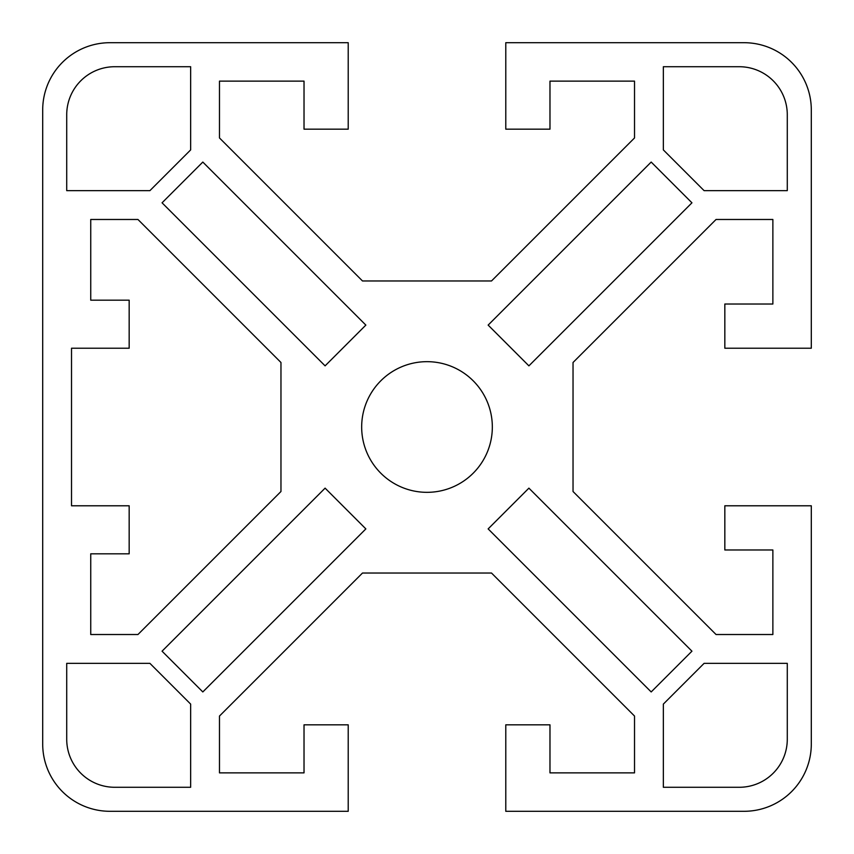 <?xml version="1.0" encoding="UTF-8"?>
<svg xmlns="http://www.w3.org/2000/svg" width="854" height="854" viewBox="0 0 854 854"><rect width="100%" height="100%" fill="white"/><g stroke="black" fill="none" stroke-linecap="round" stroke-linejoin="round"><path stroke-width="1.28" d="M361.669 427A65.331 65.331 0 0 1 427 361.669A65.331 65.331 0 0 1 492.331 427A65.331 65.331 0 0 1 427 492.331A65.331 65.331 0 0 1 361.669 427M744.047 42.7A67.252 67.252 0 0 1 811.3 109.952L811.3 348.218L724.832 348.218L724.832 304.024L772.87 304.024L772.87 219.478L716.047 219.478L573.034 362.491L573.034 491.509L716.047 634.522L772.87 634.522L772.87 549.976L724.832 549.976L724.832 505.781L811.3 505.781L811.3 744.047A67.252 67.252 0 0 1 744.047 811.3L505.781 811.3L505.781 724.832L549.976 724.832L549.976 772.87L634.522 772.87L634.522 716.047L491.509 573.034L362.491 573.034L219.478 716.047L219.478 772.87L304.024 772.87L304.024 724.832L348.218 724.832L348.218 811.3L109.952 811.3A67.252 67.252 0 0 1 42.7 744.047L42.7 109.952A67.252 67.252 0 0 1 109.952 42.7L348.218 42.7L348.218 129.167L304.024 129.167L304.024 81.13L219.478 81.13L219.478 137.953L362.491 280.966L491.509 280.966L634.522 137.953L634.522 81.13L549.976 81.13L549.976 129.167L505.781 129.167L505.781 42.7L744.047 42.7M66.719 739.244L66.719 663.344L149.898 663.344L190.655 704.102L190.655 787.281L114.756 787.281A48.037 48.037 0 0 1 66.719 739.244M114.756 66.719L190.655 66.719L190.655 149.898L149.898 190.655L66.719 190.655L66.719 114.756A48.037 48.037 0 0 1 114.756 66.719M787.281 114.756L787.281 190.655L704.102 190.655L663.344 149.898L663.344 66.719L739.244 66.719A48.037 48.037 0 0 1 787.281 114.756M365.854 528.904L202.814 691.943L162.057 651.186L325.096 488.146L365.854 528.904M325.096 365.854L162.057 202.814L202.814 162.057L365.854 325.096L325.096 365.854M488.146 325.096L651.186 162.057L691.943 202.814L528.904 365.854L488.146 325.096M739.244 787.281L663.344 787.281L663.344 704.102L704.102 663.344L787.281 663.344L787.281 739.244A48.037 48.037 0 0 1 739.244 787.281M528.904 488.146L691.943 651.186L651.186 691.943L488.146 528.904L528.904 488.146M71.522 348.218L129.167 348.218L129.167 300.181L90.737 300.181L90.737 219.478L137.953 219.478L280.966 362.491L280.966 491.509L137.953 634.522L90.737 634.522L90.737 553.819L129.167 553.819L129.167 505.781L71.522 505.781L71.522 348.218"/></g></svg>
